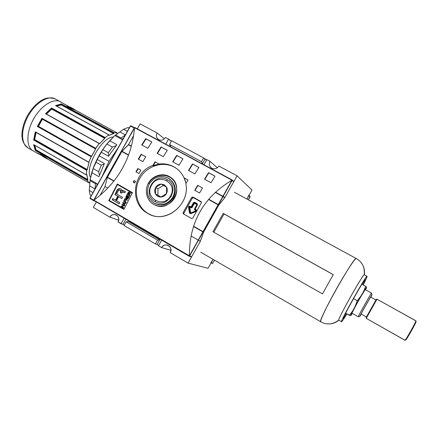<?xml version="1.0" encoding="UTF-8"?>
<svg xmlns="http://www.w3.org/2000/svg" width="438" height="438" viewBox="0 0 438 438"><rect width="100%" height="100%" fill="white"/><g stroke="black" fill="none" stroke-linecap="round" stroke-linejoin="round"><path stroke-width="0.66" d="M118.079 221.978L121.08 223.741L124.173 218.228L121.08 223.741L123.04 224.415L118.079 221.978C121.49 216.345 112.878 211.319 109.883 217.155C111.323 214.938 113.245 214.127 115.637 214.724C118.632 216.219 119.443 218.633 118.079 221.978M123.04 224.415L124.288 225.148L123.04 224.415L125.936 219.257L123.04 224.415M124.085 225.51L155.402 243.928L157.527 240.144L155.402 243.928L157.132 244.459L155.402 243.928L124.085 225.51L126.177 221.781L157.527 240.144L159.711 239.865L157.527 240.144L126.177 221.781L128.569 221.639L159.711 239.865L157.132 244.459L159.711 239.865L128.569 221.639L126.177 221.781L124.085 225.51M158.715 245.389L157.132 244.459L158.715 245.389M158.507 245.756L161.622 247.59C162.991 245.45 164.869 244.601 167.256 245.045C170.65 246.49 171.647 249.025 170.234 252.655L188.061 263.139L200.314 241.316L188.061 263.139L208.088 268.286L213.092 259.367L208.088 268.286L188.061 263.139L170.234 252.655C173.733 246.884 164.688 241.606 161.622 247.59L170.924 250.35L161.622 247.59L158.507 245.756L161.655 240.144L158.507 245.756M191.105 236.022L198.222 240.112L191.105 236.022M198.556 240.303L200.314 241.316L203.533 232.244L200.314 241.316L198.556 240.303M93.31 207.409L109.883 217.155L118.698 220.265L109.883 217.155L93.31 207.409L96.36 201.967L93.31 207.409M100.094 195.31L105.016 186.533L107.775 188.116L105.016 186.533L100.094 195.31M113.442 191.373L113.781 191.57L113.442 191.373M115.796 192.725L116.097 192.901L115.287 194.571L116.097 192.901L116.513 191.34L116.097 192.901L115.796 192.725M206.637 159.974L205.022 159.109L202.444 163.702L201.535 161.704L169.539 144.485L201.535 161.704L202.444 163.702L205.022 159.109L203.659 157.915L201.535 161.704L203.659 157.915L206.637 159.974M170.158 140.417L171.433 141.102L168.553 139.109L165.723 144.157L168.553 139.109L170.158 140.417M120.182 190.169L120.127 190.158C121.03 190.431 121.342 191.017 121.058 191.904L120.658 192.758L121.419 193.196L120.313 192.6L120.713 191.74C120.297 189.561 119.399 189.402 118.008 191.258L116.623 193.941L122.47 197.303L121.835 198.545L118.599 196.684L116.552 200.719L119.777 202.586L119.152 203.829L112.205 199.805L112.823 198.567L115.648 200.199L117.702 196.164L114.871 194.532L116.585 191.203C117.083 188.083 121.687 187.595 121.95 190.815L124.085 190.853L125.432 191.62L124.781 192.857L123.439 192.09L121.873 192.408L121.397 193.224L120.313 192.6L120.877 190.995M176.076 184.989C174.965 181.841 173.065 179.361 170.382 177.543C163.451 172.703 152.78 175.698 148.597 183.566C154.444 172.008 172.457 172.807 176.076 184.989M210.021 161.326L217.297 167.781L210.021 161.326C208.899 163.637 209.167 165.701 210.826 167.508L211.85 168.252C214.675 169.413 217.002 168.679 218.83 166.046L237.067 175.819L251.998 190.048L237.067 175.819L224.951 197.401L237.067 175.819L218.83 166.046C217.002 168.679 214.675 169.413 211.85 168.252C209.342 166.544 208.734 164.234 210.021 161.326L206.835 159.618L203.955 164.759L206.835 159.618L210.021 161.326M158.786 139.673C161.48 140.773 163.713 140.04 165.487 137.466L168.553 139.109L165.487 137.466C163.713 140.04 161.48 140.773 158.786 139.673C156.399 138.041 155.84 135.802 157.105 132.971C155.955 135.38 156.273 137.45 158.058 139.185M171.63 140.757L203.659 157.915L171.63 140.757L169.539 144.485L171.63 140.757M107.326 177.412L113.885 181.151L107.326 177.412L105.016 186.533L107.326 177.412L121.852 151.51L128.537 155.205L121.852 151.51L107.326 177.412M128.438 144.77L131.351 146.369L128.438 144.77L121.852 151.51L128.438 144.77L133.623 135.534L128.575 144.535L131.422 146.095L128.575 144.535L121.988 151.269L128.635 154.948L121.988 151.269L107.458 177.171L114.061 180.932L107.458 177.171L121.988 151.269L128.575 144.535L133.623 135.534L128.438 144.77M137.357 128.871L140.149 123.888L157.105 132.971L164.403 138.835L157.105 132.971L140.149 123.888L137.357 128.871M248.751 195.151L248.872 195.611L246.933 199.066L251.998 190.048L246.933 199.066L248.828 195.211M193.503 226.523L202.86 231.855L193.503 226.523M203.188 232.047L203.533 232.244L203.188 232.047M218.737 205.143L203.533 232.244L218.737 205.143L218.392 204.951L218.737 205.143L224.814 197.653L218.737 205.143M208.537 199.498L218.058 204.77L208.537 199.498M215.343 192.457L222.701 196.492L215.343 192.457M223.035 196.678L224.771 197.626L223.035 196.678M170.672 146.588L169.539 144.485L170.672 146.588M155.041 203.626L155.517 203.862C162.821 206.462 168.789 204.349 173.426 197.511C176.864 189.922 175.518 183.697 169.396 178.83L168.833 178.469C161.075 174.631 154.559 176.459 149.287 183.955C145.624 192.435 147.496 198.972 154.915 203.566C162.235 206.178 168.219 204.053 172.868 197.199C176.311 189.594 174.97 183.352 168.833 178.469M166.982 180.62L167.168 179.569C154.225 171.718 141.419 194.549 154.86 201.513C167.809 209.599 180.812 186.424 167.168 179.569C180.812 186.424 167.809 209.599 154.86 201.513L155.654 200.807M193.563 197.768L201.453 202.164L193.563 197.768L192.287 198.162L183.801 213.29L192.287 198.162L193.563 197.768M210.853 262.888L213.092 259.367L211.215 262.718L210.755 262.849M250.016 196.273L248.341 199.832L250.098 196.7L248.872 195.611L250.098 196.7L249.967 196.235M212.654 263.353L211.215 262.718L212.786 263.183L214.478 260.167L212.654 263.353M153.629 204.398L154.762 204.979C170.678 213.191 185.63 186.32 170.256 177.127L169.265 176.525C162.252 172.583 152.523 175.715 148.422 183.15C144.217 190.525 146.615 200.462 153.629 204.398C146.615 200.462 144.217 190.525 148.422 183.15C152.523 175.715 162.252 172.583 169.265 176.525C176.333 180.352 178.89 190.382 174.625 197.861C170.464 205.4 160.571 208.439 153.629 204.398M169.265 176.525L165.35 175.266C162.383 174.762 159.476 175.123 156.634 176.355C159.476 175.123 162.383 174.762 165.35 175.266L170.366 177.204M148.416 213.684L150.448 214.73L148.416 213.684C136.766 207.07 132.856 190.557 139.832 178.321C146.631 165.997 162.761 160.73 174.477 167.234L176.613 168.564C179.843 170.99 182.307 174.072 184.015 177.806L186.013 183.418L184.283 177.992L188.011 180.04L184.015 177.806L188.028 180.013L185.838 183.719C190.015 203.112 168.318 222.756 150.842 214.888L147.699 213.383C129.248 203.812 132.26 172.139 152.829 165.493L155.003 161.852L158.901 163.998C164.223 163.379 169.205 164.31 173.842 166.785C178.408 169.331 181.803 173.005 184.015 177.806L188.028 180.013L185.838 183.719C190.41 204.683 165.131 224.689 147.699 213.383L148.416 213.684C136.766 207.07 132.856 190.557 139.832 178.321C146.631 165.997 162.761 160.73 174.477 167.234L176.476 168.46L174.477 167.234M109.128 200.79L109.286 200.462L124.053 208.97L109.286 200.462L117.444 184.557L131.953 192.835L117.444 184.557L109.286 200.462L109.128 200.79L123.883 209.359L108.766 200.642L117.302 183.993L132.495 192.654L123.861 209.408L108.766 200.642L117.302 183.993L132.495 192.654L123.861 209.408L108.766 200.642M128.613 197.741L129.648 195.759L129.358 195.589L128.509 197.22L127.666 196.739L128.444 195.249L128.153 195.085L127.376 196.569L126.604 196.125L127.436 194.538L127.146 194.368L126.133 196.312L128.613 197.741L126.133 196.312L127.146 194.368L127.436 194.538L126.604 196.125L127.376 196.569L128.153 195.085L128.444 195.249L127.666 196.739L128.509 197.22L129.358 195.589L129.648 195.759L128.613 197.741M125.126 201.661L125.761 200.418L125.471 200.254L124.835 201.491L124.063 201.047L124.792 199.629L124.502 199.465L123.593 201.234L126.073 202.663L126.253 202.307L125.126 201.661L126.253 202.307L126.073 202.663L123.593 201.234L124.502 199.465L124.792 199.629L124.063 201.047L124.835 201.491L125.471 200.254L125.761 200.418L125.126 201.661M122.487 206.785L123.182 205.4L124.343 206.068L123.182 205.4L122.487 206.785L123.647 207.459L122.487 206.785M123.467 207.809L123.647 207.459L123.467 207.809L120.992 206.375L123.467 207.809M121.173 206.024L120.992 206.375L121.173 206.024L122.197 206.616L121.173 206.024M122.897 205.23L122.197 206.616L122.897 205.23L121.868 204.639L123.237 205.378L121.868 204.639L122.043 204.283L121.868 204.639L122.372 204.469L122.213 204.781L122.897 205.23M124.523 205.718L122.043 204.283L124.523 205.718M122.689 203.013L124.666 205.433L122.689 203.013L122.892 202.608L122.689 203.013L123.034 203.161L122.689 203.013M125.87 203.051L122.892 202.608L125.87 203.051L125.684 203.424L125.87 203.051M124.803 203.27L125.684 203.424L124.803 203.27L124.25 204.36L124.803 203.27M124.852 205.061L124.25 204.36L124.852 205.061M125.487 198.929L128.12 198.682L128.318 198.304L125.837 196.881L125.651 197.231L127.589 198.348L124.95 198.589L124.759 198.967L127.239 200.396L127.42 200.04L125.487 198.929L127.42 200.04L127.239 200.396L124.759 198.967L124.95 198.589L127.589 198.348L125.651 197.231L125.837 196.881L128.318 198.304L128.12 198.682L125.487 198.929M129.21 193.875L131.143 192.934L129.522 193.246L129.155 192.079L128.044 192.665L127.425 193.842L129.911 195.26L130.097 194.91L128.996 194.28L129.21 193.875L128.996 194.28L130.097 194.91L129.911 195.26L127.425 193.842L128.433 192.134L129.467 192.315L129.522 193.246L131.143 192.934L129.21 193.875M233.58 181.272L233.717 181.781L224.951 197.401L218.88 204.896L218.535 204.699L218.88 204.896L203.675 231.992L203.331 231.795L203.675 231.992L200.451 241.064L191.691 256.679L191.182 256.827M189.747 255.995L190.141 256.225L189.747 255.995M232.124 180.483L232.474 180.675L232.124 180.483M215.562 192.249L222.843 196.246L215.562 192.249M191.236 256.854L191.691 256.679L200.451 241.064L203.675 231.992L218.88 204.896L224.951 197.401L223.177 196.427L224.951 197.401L233.717 181.781L233.629 181.305M134.57 127.704L134.532 127.88C131.756 157.976 118.26 182.038 94.044 200.073C118.26 182.038 131.756 157.976 134.532 127.88L93.765 200.325L189.419 256.246L93.765 200.325L134.532 127.611L134.964 127.578L134.603 127.513L93.913 200.193L189.413 255.814C189.189 222.597 203.314 197.429 231.784 180.308C203.314 197.429 189.189 222.597 189.413 255.814L232.102 179.936L134.992 127.595L232.036 179.892L233.717 181.781L232.167 180.401L189.419 256.246L231.943 180.188L134.603 127.513L93.765 200.325L189.419 256.246L232.156 180.089L134.57 127.704M134.696 183.035L133.168 182.17L134.077 180.516L135.61 181.381L134.696 183.035L133.168 182.17L134.077 180.516L135.61 181.381L134.696 183.035M138.134 168.723L140.872 170.251L138.999 173.525L135.939 171.811L137.811 168.531L140.877 170.24L138.999 173.525L135.939 171.811L137.811 168.531L140.877 170.24L138.134 168.723L136.267 171.992L138.134 168.723L137.811 168.531M199.553 192.972L194.713 190.295L197.653 185.307L202.493 187.968L199.553 192.972L194.713 190.295L197.653 185.307L202.493 187.968L199.553 192.972M142.854 161.622L138.26 159.082L141.151 154.236L145.75 156.766L142.854 161.622L138.26 159.082L141.151 154.236L145.75 156.766L142.854 161.622M211.012 182.728L204.53 179.191L208.537 172.638L215.025 176.147L211.012 182.728L204.53 179.191L208.537 172.638L215.025 176.147L211.012 182.728M194.877 173.93L188.488 170.442L192.485 163.943L198.879 167.404L194.877 173.93L188.488 170.442L192.485 163.943L198.879 167.404L194.877 173.93M147.852 148.285L141.737 144.951L145.712 138.622L151.833 141.934L147.852 148.285L141.737 144.951L145.712 138.622L151.833 141.934L147.852 148.285M163.297 156.711L157.094 153.322L161.075 146.944L167.289 150.305L163.297 156.711L157.094 153.322L161.075 146.944L167.289 150.305L163.297 156.711M178.972 165.257L172.676 161.819L176.667 155.381L182.969 158.791L178.972 165.257L172.676 161.819L176.667 155.381L182.969 158.791L178.972 165.257M191.641 197.434L183.117 212.622L191.641 197.434L192.928 197.045L201.272 201.765L193.53 197.752L194.209 197.834L192.928 197.045L191.641 197.434L192.463 197.932L191.641 197.434M201.009 201.54L201.338 202.838L192.775 218.091L201.338 202.838L201.009 201.54M192.775 218.091L191.554 218.513L183.456 213.925L191.587 218.529L192.775 218.091M183.456 213.925L183.117 212.622L183.938 213.038L183.117 212.622L183.215 213.728L184.798 214.598L183.456 213.925M208.729 199.274L218.201 204.519L208.729 199.274M193.591 226.243L202.997 231.603L193.591 226.243M176.941 155.594L172.977 161.989L176.941 155.594L182.936 158.841L176.667 155.381M161.37 147.163L157.417 153.503L161.37 147.163L167.256 150.349L161.075 146.944M146.024 138.851L142.076 145.137L146.024 138.851L151.8 141.983L145.712 138.622M192.742 164.146L188.767 170.601L192.742 164.146L198.852 167.453L192.485 163.943M208.773 172.829L204.792 179.339L208.773 172.829L214.998 176.196L208.537 172.638M147.699 213.383C129.248 203.812 132.26 172.139 152.829 165.493L159.202 164.201L155.304 162.055L153.136 165.69L152.829 165.493L155.003 161.852L158.901 163.998C164.223 163.379 169.205 164.31 173.842 166.785M159.202 164.201L155.304 162.055L153.136 165.69L159.202 164.201M141.469 154.45L138.594 159.268L141.469 154.45L145.734 156.793L141.151 154.236M197.899 185.482L194.976 190.442L197.899 185.482L202.476 187.995L197.653 185.307M133.497 182.345L134.4 180.697L133.497 182.345L134.701 183.024L133.168 182.17M117.795 184.726L132.287 192.994L117.795 184.726M117.641 184.184L110.951 197.138L117.641 184.184M114.871 194.532L115.221 194.691L116.935 191.362C117.619 189.358 118.84 188.521 120.592 188.844C118.84 188.521 117.619 189.358 116.935 191.362L115.221 194.691L118.052 196.317L116.004 200.352L115.648 200.199L117.702 196.164L114.871 194.532L116.585 191.203C117.083 188.083 121.687 187.595 121.95 190.815L124.042 190.826L122.295 190.979L122.35 190.475L122.295 190.979L121.95 190.815L122.317 190.486M115.221 194.691L118.052 196.317L116.004 200.352L112.823 198.567L112.205 199.805L119.152 203.829L119.777 202.586L116.552 200.719L118.599 196.684L121.835 198.545L122.47 197.303L116.623 193.941L118.747 190.076L119.47 189.868L120.8 190.754M112.561 199.952L113.157 198.759L112.561 199.952L119.174 203.785L112.205 199.805M122.733 190.431L125.432 191.62L124.781 192.857L122.673 191.8L121.397 193.224L120.313 192.6M123.527 205.542L124.365 206.03L123.527 205.542M123.489 207.765L120.992 206.375L121.496 206.21L121.342 206.517L123.489 207.765M122.509 206.747L122.197 206.616L122.509 206.747M124.748 205.263L123.034 203.161L124.748 205.263M123.122 202.98L122.892 202.608L125.826 203.144L123.122 202.98M123.445 203.374L123.051 202.958L124.458 203.21L124.014 204.086L123.051 202.958L124.458 203.21L124.014 204.086L123.445 203.374M124.321 204.218L124.014 204.086L124.321 204.218M124.77 203.341L124.458 203.21L124.77 203.341M126.089 202.624L123.593 201.234L124.096 201.064L123.938 201.381L126.089 202.624M125.142 201.628L124.835 201.491L125.142 201.628M127.255 200.358L124.759 198.967L125.098 199.12L125.29 198.743L124.95 198.589L127.929 198.496L125.651 197.231L126.16 197.067L125.991 197.385L127.929 198.496L125.29 198.743L125.098 199.12L127.255 200.358M128.63 197.708L126.133 196.312L126.637 196.147L126.467 196.47L128.63 197.708M127.682 196.711L127.376 196.569L127.682 196.711M128.81 197.357L128.509 197.22L128.81 197.357M129.922 195.233L127.425 193.842L127.934 193.673L127.759 193.996L129.922 195.233M129.856 193.404L129.747 193.103L131.039 193.125L130.212 193.01L130.546 193.169L129.856 193.404M128.345 192.813L129.04 192.468L128.706 194.116L127.901 193.651L128.345 192.813L128.044 192.665L129.374 192.627L129.04 192.468L129.248 193.016L128.706 194.116L127.901 193.651L128.345 192.813M129.599 192.972L128.996 192.446M129.007 194.258L128.706 194.116L129.007 194.258M129.44 193.514L129.106 193.355L129.555 193.262M93.71 200.221L134.471 127.721L134.214 127.995L130.48 126.084L130.962 125.848L130.48 126.084L90.135 198.02L93.71 200.221L93.677 200.703L134.214 127.995L130.327 126.018L90.135 198.02L90.184 198.551L89.998 197.921L130.36 126.051L90.042 197.932L93.71 200.221M95.243 201.31L93.677 200.703L95.243 201.31M46.669 158.671L48.153 159.322L44.167 156.399L45.317 157.685L44.167 156.399L40.214 154.116L41.364 155.397L40.214 154.116L42.743 156.404L46.669 158.671L44.167 156.399L40.214 154.116L44.167 156.399L40.214 154.116L44.857 157.231M33.978 144.808L33.638 144.611L35.27 150.458L87.408 180.533L89.023 182.931L89.396 182.515L89.013 182.92L87.408 180.533L35.27 150.458L36.075 149.818L87.841 179.651L87.709 180.002L86.916 174.729L87.841 179.651L36.075 149.818L34.739 145.301L36.075 149.818L35.785 150.026L34.328 145.066L35.763 150.048L87.709 180.002L35.582 150.218L87.54 180.182L87.408 180.533L87.709 180.002L35.582 150.218L35.27 150.458L33.638 144.611L86.379 174.97L86.658 170.333L86.341 174.888L33.923 144.808M91.224 156.459L37.849 126.341L91.224 156.459L37.849 126.341L42.251 118.791L95.725 148.696L95.681 149.024L95.725 148.696L42.103 118.698L37.827 126.33L37.372 126.423L90.962 156.673L91.224 156.459L88.826 162.339L91.224 156.459L90.962 156.673L37.372 126.423L38.451 126.336L91.597 156.306L91.339 156.519L95.681 149.024L91.597 156.306L38.451 126.336L42.431 119.235L41.944 118.265L95.659 148.296L95.615 148.63L99.163 143.538L95.659 148.296L41.944 118.265L42.103 118.698L37.591 126.796M108.805 134.827L104.917 137.85L108.805 134.827L55.527 105.574L61.375 103.899L114.198 132.774L113.962 133.07L114.198 132.774L117.072 132.889L114.198 132.774L61.375 103.899L61.347 104.255L61.375 103.899L55.527 105.574L108.805 134.827M74.372 109.352L75.73 110.31L71.082 108.4L72.785 108.701L117.094 132.895L117.061 133.19L117.094 132.895L72.768 108.695L71.082 108.4L67.074 106.21L68.771 106.516L64.6 104.233L68.793 106.522L67.074 106.21L70.392 107.184L74.372 109.352L71.082 108.4L67.074 106.21L71.082 108.4L67.074 106.21L70.929 107.507M45.317 157.685L89.023 182.931M89.396 182.515L89.817 182.498L89.396 182.515M37.312 153.059L41.364 155.397L37.274 153.043M117.17 133.804L117.061 133.19L117.17 133.804M72.785 108.701L117.088 132.895M108.925 134.992L108.887 135.408L108.925 134.992M113.666 133.606L108.974 135.397L113.896 133.311L113.666 133.606L61.249 104.923L61.347 104.255L55.993 105.766L61.347 104.255L113.896 133.311L61.282 104.529L56.272 105.919L61.271 104.567L61.243 104.917L56.688 106.149L61.243 104.917L113.666 133.606M86.877 174.647L86.543 174.899L86.877 174.647M86.883 169.999L86.658 170.333L33.644 140.001L34.673 139.525L87.277 169.599L87.052 169.928L89.084 162.465L87.277 169.599L34.673 139.525L36.119 132.462L34.673 139.525L34.273 139.722L35.779 132.271L34.252 139.733L87.052 169.928L34.252 139.733L87.052 169.928L34.065 139.793L33.644 140.001L35.314 131.816L88.733 162.137L35.314 131.816L35.538 132.128L35.314 131.816L33.644 140.001L86.658 170.333L86.883 169.999M95.725 148.696L42.125 118.714L95.725 148.696M99.349 143.445L45.475 113.694L45.859 113.721L45.475 113.694L51.591 107.989L105.082 137.483L51.591 107.989L51.629 108.432L51.591 107.989L45.475 113.694L99.163 143.538L45.859 113.721M104.775 138.392L99.629 143.664L104.939 138.03L104.775 138.392L51.722 109.117L51.629 108.432L45.924 113.754L51.629 108.432L104.939 138.03L51.679 108.646L46.105 113.858L51.679 108.673L51.722 109.111L46.444 114.044L51.722 109.111L104.775 138.392M113.223 137.056C101.961 136.705 84.381 168 90.54 177.434C84.381 168 101.961 136.705 113.223 137.056M88.711 162.274L35.533 132.128L88.75 162.339M161.102 184.048L166.517 187.075L164.239 184.787L161.102 184.048C158.731 184.234 156.903 185.383 155.616 187.513C154.472 189.714 154.439 191.882 155.517 194.001C156.744 196.038 158.545 197.056 160.921 197.056C163.303 196.881 165.142 195.726 166.435 193.591C167.584 191.368 167.612 189.2 166.517 187.075L166.435 193.591L160.921 197.056L155.517 194.001L155.616 187.513L161.102 184.048L164.239 184.787L164.08 185.717L161.102 184.048L155.616 187.513C156.903 185.383 158.731 184.234 161.102 184.048L163.434 185.411L158.003 188.838L155.616 187.513L155.517 194.001C154.439 191.882 154.472 189.714 155.616 187.513L158.003 188.838L157.904 195.26L155.517 194.001L160.921 197.056C158.545 197.056 156.744 196.038 155.517 194.001L161.009 197.012L157.904 195.26L158.003 188.838L163.434 185.411L161.102 184.048M151.099 184.973L151.564 185.236C143.823 197.85 163.637 209.172 170.546 195.895C178.277 183.084 158.293 172.052 151.564 185.236C158.293 172.052 178.277 183.084 170.546 195.895L171.373 196.361M166.528 187.141L163.434 185.411L166.528 187.141M91.197 174.893C92.768 168.608 95.369 162.208 98.993 155.693C102.689 149.161 106.823 143.576 111.394 138.939C106.823 143.576 102.689 149.161 98.993 155.693C95.369 162.208 92.768 168.608 91.197 174.893M89.242 190.421L90.135 195.118L89.242 190.421L90.157 179.733L89.642 185.898L95.002 189.002L89.642 185.898L89.242 190.421L92.987 192.594L89.242 190.421M98.643 171.658L101.315 165.203L98.643 171.658L93.157 168.537L91.865 172.649L98.922 176.684L104.381 163.511L98.922 176.684L91.865 172.649L90.053 179.673L93.157 168.537L95.807 162.093L99.223 155.829L97.269 159.503L104.381 163.511L97.269 159.503L93.157 168.537L98.643 171.658L99.344 174.757M109.007 161.321L118.03 147.945L109.007 161.321L102.3 175.988L109.007 161.321L98.993 155.693M97.061 183.708L90.053 179.673L97.061 183.708L96.623 186.106L97.061 183.708M91.219 195.748L90.135 195.118L91.219 195.748M129.15 128.12L128.044 127.524L123.56 129.232L127.365 131.296L123.56 129.232L119.913 131.926L123.56 129.232L128.044 127.524L129.15 128.12M121.895 139.432L123.713 137.806L121.895 139.432L114.8 135.55L109.746 140.768L116.864 144.693L109.746 140.768L106.916 144.014L114.8 135.55L121.895 139.432M108.317 152.72L112.435 147.069L108.317 152.72L102.793 149.637L101.337 152.243L108.465 156.229L116.864 144.693L108.465 156.229L101.337 152.243L99.223 155.829L102.793 149.637L106.916 144.014L102.793 149.637L108.317 152.72L108.695 155.862M121.091 138.041L125.328 134.931L121.091 138.041L115.605 135.035L114.904 135.605L119.913 131.926L115.605 135.035L121.091 138.041L121.414 139.174M112.435 147.069L106.916 144.014L112.435 147.069L116.004 145.706M101.315 165.203L95.807 162.093L101.315 165.203L104.189 163.9M95.462 183.741L90.042 180.615L95.462 183.741L95.024 188.964L95.462 183.741L96.579 183.429M343.414 318.36L346.693 313.843L343.436 318.388C341.711 319.039 364.838 277.867 365.183 279.674L362.982 284.842L365.15 279.668M367.066 276.301C366.699 274.117 339.477 322.582 341.536 321.755L341.58 321.755C342.1 321.492 343.863 318.886 346.874 313.947C343.863 318.886 342.1 321.492 341.58 321.755C338.886 323.616 367.225 273.153 367.088 276.329C367.143 276.898 365.834 279.772 363.168 284.946C365.834 279.772 367.143 276.898 367.088 276.329L364.213 274.774C364.925 267.306 362.281 261.897 356.291 258.546L234.401 192.249M212.928 231.74L223.221 213.399L224.064 213.93L213.826 232.173L224.064 213.93L333.252 274.67L223.221 213.399L333.28 274.621L223.221 213.399L212.928 231.74L322.472 293.871L212.928 231.74M333.28 274.621L322.472 293.871L333.28 274.621M341.536 321.755L338.755 320.112C337.457 319.439 362.965 274.024 364.213 274.774M363.124 282.335L362.133 284.377L363.124 282.335M345.85 313.362L344.64 315.245L345.85 313.362M359.866 316.384L361.345 314.106L359.866 316.384L358.24 316.794C357.802 316.729 371.243 292.808 371.523 293.148L372.004 294.747C371.752 294.473 359.494 316.302 359.855 316.373L359.866 316.384C359.061 317.068 372.158 293.745 372.021 294.747L370.844 297.194L372.021 294.747M358.136 301.213C351.906 312.272 348.462 319.537 352.283 313.416L350.674 315.557L358.136 301.213L366.529 287.328L365.538 289.814C368.78 283.353 364.35 290.115 358.136 301.213L357.162 300.665C361.098 296.416 363.923 291.631 365.631 286.31L366.551 287.164M349.327 315.344C352.973 311.122 355.585 306.233 357.162 300.665C355.585 306.233 352.973 311.122 349.327 315.344L345.626 313.236L350.559 315.656M352.026 313.269L352.015 313.269C351.106 313.652 365.128 288.691 365.27 289.666L365.281 289.671C365.265 288.445 350.947 313.942 352.026 313.269L358.295 316.778M365.631 286.31L361.908 284.251L365.631 286.31C363.923 291.631 361.098 296.416 357.162 300.665L353.488 298.601L357.162 300.665M375.941 300.035L366.42 316.981L375.941 300.035L366.42 316.981L375.941 300.035L370.69 297.112C370.767 296.384 360.6 314.495 361.197 314.019L361.191 314.019C360.682 314.347 370.701 296.504 370.69 297.112M416.073 321.481L416.1 321.563C416.297 322.461 406.574 339.773 405.703 340.074L405.621 340.091C405.823 341.131 417.047 321.153 416.073 321.481M415.859 320.802C416.877 320.441 405.128 341.361 404.926 340.266L366.234 318.327L366.042 317.66L376.319 299.357L366.042 317.66L376.319 299.357L376.987 299.181L366.234 318.327L405.013 340.244C405.911 339.937 416.089 321.81 415.886 320.884L376.998 299.176L376.319 299.368M190.634 213.35L189.468 213.016L188.548 207.267L189.725 207.218L190.645 212.961L190.059 212.988L190.645 212.961L190.278 213.311L189.134 207.245L189.829 206.725L192.14 207.475L190.869 207.864L189.725 207.218L190.645 212.961L196.032 210.766L194.883 210.12L194.549 208.827L196.908 204.617L194.499 203.27L192.14 207.475L191.614 207.174L193.974 202.969L194.499 203.27L192.14 207.475L190.869 207.864L190.973 207.371L191.614 207.174L191.083 206.878L193.443 202.674L194.718 202.279L197.133 203.626L197.467 204.918L195.102 209.134L196.251 209.786C196.903 210.399 196.848 210.979 196.098 211.516L190.7 213.711L189.468 213.016L188.548 207.267C188.614 206.347 189.079 206.008 189.933 206.238L191.083 206.878L190.973 207.371L193.443 202.674L194.609 202.778L194.499 203.27L193.443 202.674L194.718 202.279L197.133 203.626L196.908 204.617L194.499 203.27L194.609 202.778L197.023 204.124L197.133 203.626L197.467 204.918L195.102 209.134L196.251 209.786L196.065 211.138L196.251 209.786C196.903 210.399 196.848 210.979 196.098 211.516L190.7 213.711L190.672 213.333L190.7 213.711L189.468 213.016L190.059 212.988L189.134 207.245L189.824 206.725L190.979 207.371L190.869 207.864L189.725 207.218L189.933 206.238L189.829 206.725L190.973 207.371M172.868 197.199C167.825 204.371 161.529 206.331 153.973 203.084C147.365 198.261 145.805 191.888 149.287 183.955C154.236 176.848 160.489 174.866 168.05 177.998C174.751 182.761 176.361 189.161 172.868 197.199L173.426 197.511C176.903 189.758 175.468 183.473 169.112 178.649M154.86 201.513C141.419 194.549 154.225 171.718 167.168 179.569M155.167 203.692C162.569 206.55 168.652 204.486 173.426 197.511M189.829 206.725L189.725 207.218L188.548 207.267C188.614 206.347 189.079 206.008 189.933 206.238L191.614 207.174L194.718 202.279L194.609 202.778L197.023 204.124L197.166 204.76L196.908 204.617L194.549 208.827L194.883 210.12L194.992 209.627L196.142 210.273L196.109 211.105L194.883 210.12L195.102 209.134L194.549 208.827L195.102 209.134L194.992 209.627L196.142 210.273L196.032 210.766L190.645 212.961L190.716 213.301L190.645 212.961M197.023 204.124L197.188 204.765L194.822 208.981L194.992 209.627L196.142 210.273L196.043 211.132L190.672 213.333L196.043 211.132M197.034 204.13L197.467 204.918L197.171 204.76L194.822 208.981M191.691 256.679L189.692 256.093L191.691 256.679M155.003 161.852L155.304 162.055M120.007 190.092L121.222 191.182L120.658 192.758M118.052 196.317L117.702 196.164M121.058 191.904L120.713 191.74L121.058 191.904M116.935 191.362L116.585 191.203L116.935 191.362M128.564 192.517L129.33 192.183M28.448 148.11C20.915 144.841 20.504 129.61 28.24 115.933C35.872 102.196 49.094 94.57 55.834 99.267M33.6 151.088C26.16 147.874 25.853 132.665 33.611 118.95C41.26 105.175 54.416 97.471 61.057 102.12M40.148 154.702L37.246 153.021M37.372 126.423L41.944 118.265L37.372 126.423M89.806 182.602L89.478 182.405M116.886 133.519L117.269 133.727L116.886 133.519M41.626 155.244L37.241 153.015L38.637 154.034L27.835 147.792C20.832 144.014 20.756 129.155 28.262 115.895C35.681 102.585 48.404 94.92 55.276 98.928C48.207 96.913 45.689 98.271 41.577 100.335C36.179 103.697 31.498 108.755 27.534 115.506C23.833 122.405 21.96 129.029 21.9 135.386C22.283 139.968 22.447 142.832 27.835 147.792M95.681 149.024L42.431 119.235L42.267 118.802L37.997 126.418L38.451 126.336L42.431 119.235L95.681 149.024M37.98 126.412L91.339 156.519L37.98 126.412M35.598 132.167L34.038 139.804L35.598 132.167M34.049 144.907L35.56 150.245L34.049 144.907M151.564 185.236C143.823 197.85 163.637 209.172 170.546 195.895M164.239 184.787L166.517 187.075C167.612 189.2 167.584 191.368 166.435 193.591C165.142 195.726 163.303 196.881 160.921 197.056L166.435 193.591L166.517 187.075L164.08 185.717M125.35 134.893L119.913 131.926L125.35 134.893M343.469 318.393C341.284 319.795 365.215 277.177 365.199 279.696M338.826 320.194C335.415 323.058 331.473 324.273 327 323.835M361.071 262.532C363.923 266.178 365.007 270.262 364.323 274.79M320.901 321.81C319.105 322.357 326.272 307.005 336.379 289.025C346.469 271.034 355.88 256.871 356.373 258.639M338.837 320.183C336.017 321.963 364.317 271.565 364.317 274.812M371.539 293.203L371.544 293.148C371.687 292.009 357.326 317.572 358.257 316.811M366.579 287.038L366.529 287.328M376.998 299.176L366.239 318.327L366.053 317.649M90.162 198.54L93.661 200.697L90.184 198.551L89.998 197.927L130.327 126.018L130.94 125.837L134.504 127.661L130.962 125.848M130.371 126.029L130.891 125.821M90.118 198.502L90.031 197.954M89.785 182.865L89.341 182.613L89.779 182.87M338.755 320.112C332.743 324.607 326.748 325.166 320.769 321.793C316.762 322.571 354.868 254.724 356.291 258.546M210.826 167.508L211.22 167.847M154.915 203.566L155.517 203.862M190.645 213.333L190.295 213.322M197.171 204.76L194.806 208.97L194.992 209.627M250.06 196.312L249.008 195.375M212.441 263.353L211.083 262.953M250.131 196.651L248.346 199.832M214.483 260.172L212.764 263.233M94.011 200.593L189.205 256.252M189.265 256.274L191.286 256.871M232.102 179.936L233.668 181.337M134.964 127.578L232.052 179.898M134.532 127.611L93.814 200.21M55.276 98.928L67.638 105.892M116.995 133.3L117.483 133.568M116.88 133.541L117.247 133.743M64.632 104.249L68.777 106.516M86.379 174.97L33.808 144.77M55.752 105.635L108.898 134.816M320.769 321.793L200.73 252.195M371.539 293.142L365.27 289.666M372.004 294.747L371.523 293.148M359.855 316.373L358.24 316.794M366.42 316.981L361.191 314.019M415.87 320.802L376.992 299.176M416.1 321.563L415.886 320.884M405.703 340.074L405.013 340.244"/></g></svg>
